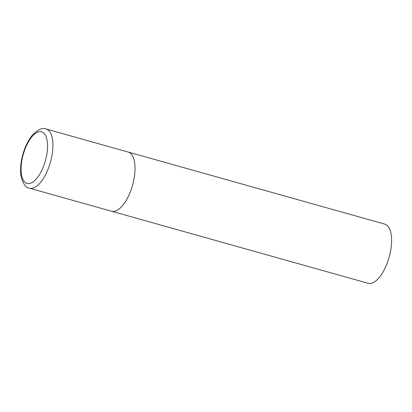 <?xml version="1.0" encoding="UTF-8"?>
<svg xmlns="http://www.w3.org/2000/svg" width="412" height="412" viewBox="0 0 412 412"><rect width="100%" height="100%" fill="white"/><g stroke="black" fill="none" stroke-linecap="round" stroke-linejoin="round"><path stroke-width="0.62" d="M111.528 211.232L368.112 283.291A30.74 13.199 105.7 0 0 388.907 258.051A30.74 13.199 105.7 0 0 385.4 224.334A30.74 13.199 105.7 0 0 384.736 224.097L46.046 128.987A30.74 13.199 -74.3 0 1 49.981 163.724A30.74 13.199 -74.3 0 1 29.422 188.176L111.528 211.232A30.74 13.199 -74.3 0 0 132.087 186.78A30.74 13.199 -74.3 0 0 128.153 152.043A30.74 13.199 105.7 0 1 128.817 152.275A30.74 13.199 105.7 0 1 132.324 185.997A30.74 13.199 105.7 0 1 111.528 211.232A30.74 13.199 105.7 0 1 110.864 211.001M23.633 153.135A26.806 11.51 -74.3 0 0 26.486 183.222A26.806 11.51 -74.3 0 0 44.99 162.101A26.806 11.51 -74.3 0 0 42.142 132.015A26.806 11.51 -74.3 0 0 23.633 153.135M29.422 188.176C25.776 187.913 22.964 183.819 20.981 175.888C20.008 168.997 20.78 161.35 23.293 152.945C25.544 145.678 28.593 139.725 32.44 135.079C38.264 129.342 42.796 127.308 46.046 128.987"/></g></svg>
